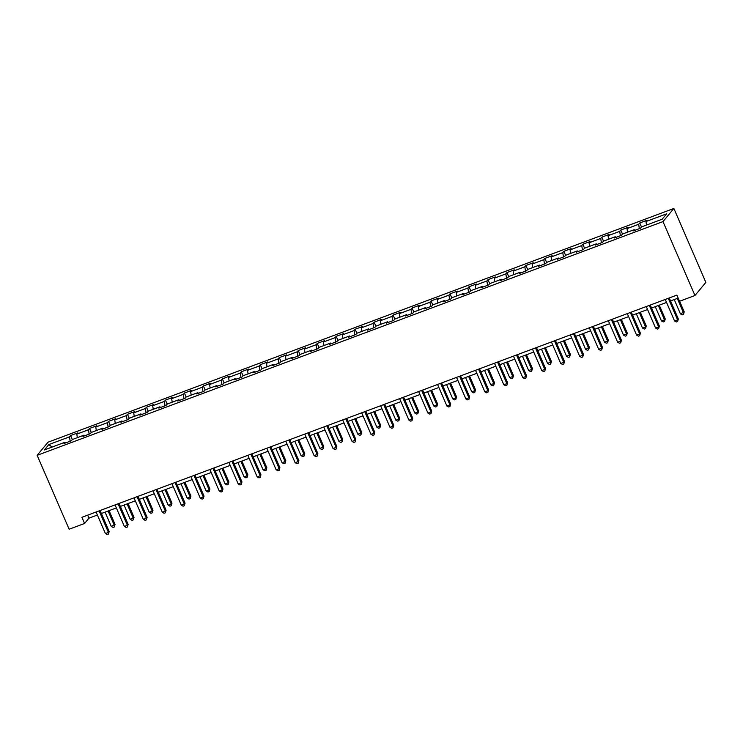 <?xml version="1.0" encoding="UTF-8"?>
<svg xmlns="http://www.w3.org/2000/svg" width="743" height="743" viewBox="0 0 743 743"><rect width="100%" height="100%" fill="white"/><g stroke="black" fill="none" stroke-linecap="round" stroke-linejoin="round"><path stroke-width="1.11" d="M673.864 208.458L48.026 442.196L37.15 455.32L662.988 221.59L673.864 208.458L705.85 282.368L694.974 295.5L662.988 221.59M65.663 442.893L65.04 442.234L63.972 443.525L71.263 440.803L72.34 439.512L84.015 435.147L82.937 436.438L90.237 433.717L91.315 432.426L102.989 428.061L101.912 429.361L109.212 426.631L110.28 425.34L121.954 420.975L120.886 422.275L128.186 419.544L129.254 418.253L140.929 413.888L139.86 415.188L147.151 412.458L148.228 411.167L159.903 406.802L158.835 408.102L166.126 405.372L167.203 404.081L178.877 399.715L177.8 401.016L185.1 398.285L186.168 396.994L197.852 392.638L196.774 393.929L204.074 391.208L205.142 389.908L216.817 385.552L215.749 386.843L223.049 384.122L224.117 382.821L235.791 378.466L234.723 379.757L242.014 377.035L243.091 375.735L254.765 371.379L253.688 372.67L260.988 369.949L262.065 368.649L273.74 364.293L272.662 365.584L279.962 362.863L281.03 361.562L292.705 357.207L291.637 358.498L298.937 355.776L300.005 354.485L311.679 350.12L310.611 351.411L317.902 348.69L318.979 347.399L330.654 343.034L329.586 344.334L336.876 341.604L337.954 340.313L349.628 335.947L348.551 337.248L355.851 334.517L356.919 333.226L368.602 328.861L367.525 330.161L374.825 327.431L375.893 326.14L387.567 321.775L386.499 323.075L393.799 320.344L394.867 319.053L406.542 314.688L405.474 315.989L412.764 313.258L413.842 311.967L425.516 307.611L424.439 308.902L431.739 306.181L432.816 304.881L444.49 300.525L443.413 301.816L450.713 299.095L451.781 297.794L463.456 293.439L462.387 294.73L469.687 292.008L470.756 290.708L482.43 286.352L481.362 287.643L488.653 284.922L489.73 283.622L501.404 279.266L500.336 280.557L507.627 277.836L508.704 276.535L520.379 272.179L519.301 273.47L526.601 270.749L527.669 269.458L539.353 265.093L538.276 266.393L545.576 263.663L546.644 262.372L558.318 258.007L557.25 259.307L564.55 256.576L565.618 255.286L577.292 250.92L576.224 252.221L583.515 249.49L584.592 248.199L596.267 243.834L595.189 245.134L602.489 242.404L603.567 241.113L615.241 236.748L614.164 238.048L621.464 235.317L622.532 234.026L634.206 229.671L633.138 230.962L640.438 228.24L641.506 226.94L662.18 219.222L666.647 213.826L645.973 221.544L647.051 220.253L639.751 222.974L641.478 226.977M65.04 442.234L44.366 449.952L48.834 444.565L69.508 436.838L70.585 435.547L72.312 439.54M639.751 222.974L638.674 224.275L626.999 228.63L628.076 227.339L620.776 230.061L619.708 231.361L608.034 235.717L609.102 234.426L601.802 237.147L600.734 238.447L589.06 242.803L590.128 241.512L582.837 244.233L581.76 245.534L570.085 249.889L571.153 248.599L563.863 251.32L562.785 252.62L551.111 256.976L552.188 255.685L544.888 258.406L543.82 259.697L532.137 264.062L533.214 262.771L525.914 265.492L524.846 266.783L513.172 271.149L514.24 269.848L506.94 272.579L505.872 273.87L494.197 278.235L495.265 276.935L487.975 279.665L486.897 280.956L475.223 285.321L476.3 284.021L469 286.752L467.923 288.043L456.248 292.408L457.326 291.107L450.026 293.838L448.958 295.129L437.283 299.494L438.351 298.194L431.051 300.924L429.983 302.215L418.309 306.571L419.377 305.28L412.086 308.001L411.009 309.302L399.335 313.657L400.403 312.366L393.112 315.088L392.035 316.388L380.36 320.744L381.438 319.453L374.138 322.174L373.07 323.474L361.386 327.83L362.463 326.539L355.163 329.26L354.095 330.561L342.421 334.917L343.489 333.626L336.189 336.347L335.121 337.647L323.446 342.003L324.515 340.712L317.224 343.433L316.146 344.724L304.472 349.089L305.549 347.789L298.249 350.52L297.172 351.81L285.498 356.176L286.575 354.875L279.275 357.606L278.207 358.897L266.533 363.262L267.601 361.962L260.301 364.692L259.233 365.983L247.558 370.348L248.626 369.048L241.336 371.779L240.258 373.07L228.584 377.435L229.652 376.134L222.361 378.865L221.284 380.156L209.61 384.512L210.687 383.221L203.387 385.942L202.319 387.242L190.635 391.598L191.713 390.307L184.413 393.028L183.345 394.329L171.67 398.685L172.738 397.394L165.438 400.115L164.37 401.415L152.696 405.771L153.764 404.48L146.473 407.201L145.396 408.501L133.721 412.857L134.799 411.566L127.499 414.288L126.421 415.588L114.747 419.944L115.824 418.653L108.524 421.374L107.456 422.674L95.782 427.03L96.85 425.739L89.55 428.46L88.482 429.751L76.808 434.116L77.876 432.816L70.585 435.547M694.974 295.5L679.529 301.268L676.864 295.11L81.916 517.304L84.581 523.462L88.984 518.14L97.37 515.01M84.637 435.807L84.015 435.147M76.808 434.116L77.337 437.646M88.482 429.751L89.141 434.126M103.611 428.72L102.989 428.061M95.782 427.03L96.311 430.559M107.456 422.674L108.116 427.039M122.586 421.634L121.954 420.975M114.747 419.944L115.286 423.473M126.421 415.588L127.081 419.953M141.551 414.557L140.929 413.888M133.721 412.857L134.251 416.386M145.396 408.501L146.055 412.867M160.525 407.47L159.903 406.802M152.696 405.771L153.225 409.3M164.37 401.415L165.03 405.789M179.5 400.384L178.877 399.715M171.67 398.685L172.2 402.214M183.345 394.329L184.004 398.703M198.474 393.298L197.852 392.638M190.635 391.598L191.174 395.127M202.319 387.242L202.978 391.617M217.448 386.211L216.817 385.552M209.61 384.512L210.139 388.041M221.284 380.156L221.943 384.53M236.413 379.125L235.791 378.466M228.584 377.435L229.113 380.955M240.258 373.07L240.918 377.444M255.388 372.039L254.765 371.379M247.558 370.348L248.088 373.868M259.233 365.983L259.892 370.358M274.362 364.952L273.74 364.293M266.533 363.262L267.062 366.782M278.207 358.897L278.866 363.271M293.336 357.866L292.705 357.207M285.498 356.176L286.036 359.696M297.172 351.81L297.832 356.185M312.301 350.78L311.679 350.12M304.472 349.089L305.001 352.619M316.146 344.724L316.806 349.099M331.276 343.693L330.654 343.034M323.446 342.003L323.976 345.532M335.121 337.647L335.78 342.012M350.25 336.607L349.628 335.947M342.421 334.917L342.95 338.446M354.095 330.561L354.755 334.926M369.225 329.53L368.602 328.861M361.386 327.83L361.925 331.359M373.07 323.474L373.729 327.839M388.199 322.443L387.567 321.775M380.36 320.744L380.89 324.273M392.035 316.388L392.694 320.762M407.164 315.357L406.542 314.688M399.335 313.657L399.864 317.187M411.009 309.302L411.668 313.676M426.138 308.271L425.516 307.611M418.309 306.571L418.838 310.1M429.983 302.215L430.643 306.59M445.113 301.184L444.49 300.525M437.283 299.494L437.813 303.014M448.958 295.129L449.617 299.503M464.087 294.098L463.456 293.439M456.248 292.408L456.787 295.928M467.923 288.043L468.582 292.417M483.052 287.012L482.43 286.352M475.223 285.321L475.752 288.841M486.897 280.956L487.557 285.331M502.027 279.925L501.404 279.266M494.197 278.235L494.727 281.755M505.872 273.87L506.531 278.244M521.001 272.839L520.379 272.179M513.172 271.149L513.701 274.669M524.846 266.783L525.505 271.158M539.975 265.753L539.353 265.093M532.137 264.062L532.675 267.591M543.82 259.697L544.48 264.071M558.95 258.666L558.318 258.007M551.111 256.976L551.64 260.505M562.785 252.62L563.445 256.985M577.915 251.58L577.292 250.92M570.085 249.889L570.615 253.419M581.76 245.534L582.419 249.899M596.889 244.503L596.267 243.834M589.06 242.803L589.589 246.332M600.734 238.447L601.393 242.812M615.863 237.416L615.241 236.748M608.034 235.717L608.563 239.246M619.708 231.361L620.368 235.735M634.838 230.33L634.206 229.671M626.999 228.63L627.538 232.16M638.674 224.275L639.333 228.649M645.973 221.544L646.503 225.073M84.581 523.462L69.136 529.23L37.15 455.32M101.373 513.515L116.345 507.924M120.347 506.429L135.319 500.838M139.322 499.342L154.293 493.751M158.296 492.256L173.258 486.665M177.271 485.17L192.233 479.579M196.236 478.083L211.207 472.492M215.21 470.997L230.181 465.406M234.184 463.911L249.156 458.329M253.159 456.834L268.121 451.242M272.124 449.747L287.095 444.156M291.098 442.661L306.07 437.07M310.072 435.574L325.044 429.983M329.047 428.488L344.009 422.897M348.021 421.402L362.983 415.811M366.986 414.315L381.958 408.724M385.961 407.229L400.932 401.638M404.935 400.143L419.906 394.552M423.909 393.056L438.872 387.465M442.874 385.97L457.846 380.379M461.849 378.884L476.82 373.302M480.823 371.806L495.795 366.215M499.798 364.72L514.769 359.129M518.772 357.634L533.734 352.043M537.737 350.547L552.708 344.956M556.711 343.461L571.683 337.87M575.686 336.375L590.657 330.784M594.66 329.288L609.622 323.697M613.625 322.202L628.597 316.611M632.599 315.116L647.571 309.525M651.574 308.029L666.545 302.438M670.548 300.943L678.164 298.101M48.834 444.565L52.066 447.082M69.508 436.838L70.167 441.212M87.693 515.15L88.984 518.14M620.776 230.061L622.504 234.064M601.802 237.147L603.539 241.15M582.837 244.233L584.565 248.227M563.863 251.32L565.59 255.313M544.888 258.406L546.616 262.4M525.914 265.492L527.641 269.486M506.94 272.579L508.676 276.572M487.975 279.665L489.702 283.659M469 286.752L470.728 290.745M450.026 293.838L451.753 297.832M431.051 300.924L432.788 304.918M412.086 308.001L413.814 312.004M393.112 315.088L394.839 319.091M374.138 322.174L375.865 326.177M355.163 329.26L356.891 333.254M336.189 336.347L337.926 340.34M317.224 343.433L318.951 347.427M298.249 350.52L299.977 354.513M279.275 357.606L281.003 361.6M260.301 364.692L262.038 368.686M241.336 371.779L243.063 375.772M222.361 378.865L224.089 382.859M203.387 385.942L205.114 389.945M184.413 393.028L186.14 397.031M165.438 400.115L167.175 404.118M146.473 407.201L148.201 411.204M127.499 414.288L129.226 418.281M108.524 421.374L110.252 425.368M89.55 428.46L91.287 432.454M668.291 298.314L677.607 319.843L674.56 320.976L665.245 299.448M669.248 297.952L678.34 318.951L677.607 321.515L676.39 321.97L674.56 320.976M678.34 318.951L677.607 321.515M674.245 299.568L680.439 313.88L684.219 311.856L679.622 301.231M684.219 311.856L683.486 314.419L683.486 312.747L677.282 298.426M683.486 314.419L682.269 314.874L680.439 313.88M649.317 305.401L658.632 326.929L655.595 328.062L646.271 306.534M650.274 305.039L659.366 326.038L658.632 328.601L657.416 329.056L655.595 328.062M659.366 326.038L658.632 328.601M630.343 312.478L639.658 334.016L636.621 335.149L627.306 313.62M631.309 312.125L640.392 333.124L639.658 335.687L638.441 336.142L636.621 335.149M640.392 333.124L639.658 335.687M655.27 306.655L661.465 320.967L664.511 319.834L665.245 318.942L659.273 305.159M665.245 318.942L664.511 321.505L664.511 319.834L658.317 305.512M664.511 321.505L663.295 321.96L661.465 320.967M636.305 313.732L642.5 328.053L645.537 326.92L646.271 326.028L640.308 312.236M646.271 326.028L645.537 328.592L645.537 326.92L639.342 312.599M645.537 328.592L644.32 329.047L642.5 328.053M611.368 319.564L620.684 341.102L617.647 342.235L608.331 320.707M612.334 319.211L621.427 340.21L620.684 341.102L620.693 342.774L619.476 343.229L617.647 342.235M621.427 340.21L620.693 342.774M592.394 326.651L601.719 348.188L598.672 349.321L589.357 327.793M593.36 326.298L602.452 347.297L601.719 349.86L600.502 350.315L598.672 349.321M602.452 347.297L601.719 349.86M573.429 333.737L582.744 355.265L579.698 356.408L570.383 334.87M574.385 333.375L583.478 354.383L582.744 356.946L581.528 357.402L579.698 356.408M583.478 354.383L582.744 356.946M617.331 320.818L623.526 335.139L626.563 334.006L627.296 333.115L621.334 319.323M627.296 333.115L626.563 335.678L626.563 334.006L620.368 319.685M626.563 335.678L625.346 336.133L623.526 335.139M598.356 327.904L604.551 342.226L607.588 341.093L608.331 340.201L602.359 326.409M608.331 340.201L607.598 342.764L607.588 341.093L601.393 326.771M607.598 342.764L606.381 343.22L604.551 342.226M579.382 334.991L585.577 349.312L589.357 347.287L583.385 333.496M589.357 347.287L588.623 349.851L588.623 348.17L582.428 333.858M588.623 349.851L587.407 350.306L585.577 349.312M554.454 340.823L563.77 362.352L560.733 363.494L551.417 341.956M555.42 340.461L564.504 361.469L563.77 364.033L562.553 364.488L560.733 363.494M564.504 361.469L563.77 364.033M560.408 342.077L566.612 356.399L570.383 354.374L564.42 340.582M570.383 354.374L569.649 356.937L569.649 355.256L563.454 340.944M569.649 356.937L568.432 357.392L566.612 356.399M535.48 347.91L544.795 369.438L541.758 370.581L532.443 349.043M536.446 347.548L545.529 368.556L544.795 371.119L543.579 371.574L541.758 370.581M545.529 368.556L544.795 371.119M541.443 349.164L547.637 363.485L551.408 361.46L545.446 347.668M551.408 361.46L550.674 364.024L550.674 362.343L544.48 348.03M550.674 364.024L549.458 364.479L547.637 363.485M516.506 354.996L525.83 376.525L522.784 377.658L513.469 356.129M517.472 354.634L526.564 375.642L525.83 378.206L524.614 378.661L522.784 377.658M526.564 375.642L525.83 378.206M522.468 356.25L528.663 370.562L531.7 369.429L532.434 368.547L526.471 354.755M532.434 368.547L531.7 371.11L531.7 369.429L525.505 355.117M531.7 371.11L530.493 371.565L528.663 370.562M497.541 362.082L506.856 383.611L503.81 384.744L494.494 363.216M498.497 361.72L507.59 382.729L506.856 385.292L505.639 385.738L503.81 384.744M507.59 382.729L506.856 385.292M503.494 363.336L509.689 377.648L512.735 376.515L513.469 375.633L507.497 361.841M513.469 375.633L512.735 378.196L512.735 376.515L506.531 362.203M512.735 378.196L511.518 378.642L509.689 377.648M478.566 369.169L487.882 390.697L484.845 391.83L475.52 370.302M479.523 368.807L488.615 389.815L487.882 392.369L486.665 392.824L484.845 391.83M488.615 389.815L487.882 392.369M484.52 370.423L490.714 384.735L493.761 383.602L494.494 382.719L488.522 368.927M494.494 382.719L493.761 385.273L493.761 383.602L487.566 369.29M493.761 385.273L492.544 385.728L490.714 384.735M459.592 376.255L468.907 397.784L465.87 398.917L456.555 377.388M460.558 375.893L469.641 396.892L468.907 399.455L467.691 399.91L465.87 398.917M469.641 396.892L468.907 399.455M465.555 377.509L471.749 391.821L474.786 390.688L475.52 389.796L469.557 376.014M475.52 389.796L474.786 392.36L474.786 390.688L468.592 376.367M474.786 392.36L473.57 392.815L471.749 391.821M440.618 383.342L449.933 404.87L446.896 406.003L437.581 384.475M441.583 382.979L450.676 403.978L449.933 404.87L449.942 406.542L448.726 406.997L446.896 406.003M450.676 403.978L449.942 406.542M446.58 384.595L452.775 398.907L455.812 397.774L456.546 396.883L450.583 383.1M456.546 396.883L455.812 399.446L455.812 397.774L449.617 383.453M455.812 399.446L454.595 399.901L452.775 398.907M421.643 390.428L430.968 411.956L427.922 413.089L418.606 391.561M422.609 390.066L431.702 411.065L430.968 413.628L429.751 414.083L427.922 413.089M431.702 411.065L430.968 413.628M427.606 391.682L433.801 405.994L436.838 404.861L437.581 403.969L431.609 390.186M437.581 403.969L436.847 406.532L436.838 404.861L430.643 390.539M436.847 406.532L435.63 406.988L433.801 405.994M402.678 397.505L411.993 419.043L408.947 420.176L399.632 398.647M403.635 397.152L412.727 418.151L411.993 420.714L410.777 421.17L408.947 420.176M412.727 418.151L411.993 420.714M408.631 398.759L414.826 413.08L417.872 411.947L418.606 411.055L412.634 397.264M418.606 411.055L417.872 413.619L417.872 411.947L411.678 397.626M417.872 413.619L416.656 414.074L414.826 413.08M383.704 404.591L393.019 426.129L389.982 427.262L380.657 405.734M384.67 404.238L393.753 425.237L393.019 427.801L391.802 428.256L389.982 427.262M393.753 425.237L393.019 427.801M389.657 405.845L395.861 420.166L398.898 419.033L399.632 418.142L393.66 404.35M399.632 418.142L398.898 420.705L398.898 419.033L392.703 404.712M398.898 420.705L397.681 421.16L395.861 420.166M364.729 411.678L374.045 433.215L371.008 434.349L361.692 412.82M365.695 411.325L374.778 432.324L374.045 434.887L372.828 435.342L371.008 434.349M374.778 432.324L374.045 434.887M370.692 412.932L376.887 427.253L379.924 426.12L380.657 425.228L374.695 411.436M380.657 425.228L379.924 427.792L379.924 426.12L373.729 411.798M379.924 427.792L378.707 428.247L376.887 427.253M345.755 418.764L355.08 440.293L352.033 441.435L342.718 419.897M346.721 418.402L355.813 439.41L355.08 441.974L353.863 442.429L352.033 441.435M355.813 439.41L355.08 441.974M351.718 420.018L357.912 434.339L361.683 432.315L355.721 418.523M361.683 432.315L360.949 434.878L360.949 433.197L354.755 418.885M360.949 434.878L359.742 435.333L357.912 434.339M326.79 425.85L336.105 447.379L333.059 448.521L323.744 426.984M327.747 425.488L336.839 446.497L336.105 449.06L334.889 449.515L333.059 448.521M336.839 446.497L336.105 449.06M332.743 427.104L338.938 441.426L342.718 439.401L336.746 425.609M342.718 439.401L341.984 441.964L341.984 440.283L335.78 425.971M341.984 441.964L340.768 442.419L338.938 441.426M307.816 432.937L317.131 454.465L314.094 455.608L304.769 434.07M308.772 432.575L317.865 453.583L317.131 456.146L315.914 456.601L314.094 455.608M317.865 453.583L317.131 456.146M313.769 434.191L319.964 448.512L323.744 446.487L317.772 432.695M323.744 446.487L323.01 449.051L323.01 447.37L316.815 433.058M323.01 449.051L321.793 449.506L319.964 448.512M288.841 440.023L298.157 461.552L295.12 462.685L285.804 441.156M289.807 439.661L298.89 460.669L298.157 463.233L296.94 463.688L295.12 462.685M298.89 460.669L298.157 463.233M294.804 441.277L300.999 455.589L304.036 454.456L304.769 453.574L298.807 439.782M304.769 453.574L304.036 456.137L304.036 454.456L297.841 440.144M304.036 456.137L302.819 456.592L300.999 455.589M269.867 447.11L279.182 468.638L276.145 469.771L266.83 448.243M270.833 446.747L279.916 467.756L279.182 468.638L279.192 470.319L277.975 470.765L276.145 469.771M279.916 467.756L279.192 470.319M275.829 448.363L282.024 462.675L285.061 461.542L285.795 460.66L279.832 446.868M285.795 460.66L285.061 463.223L285.061 461.542L278.866 447.23M285.061 463.223L283.845 463.669L282.024 462.675M250.893 454.196L260.217 475.724L257.171 476.857L247.856 455.329M251.858 453.834L260.951 474.842L260.217 477.396L259.001 477.851L257.171 476.857M260.951 474.842L260.217 477.396M256.855 455.45L263.05 469.762L266.087 468.629L266.83 467.746L260.858 453.954M266.83 467.746L266.096 470.3L266.087 468.629L259.892 454.317M266.096 470.3L264.88 470.756L263.05 469.762M231.927 461.282L241.243 482.811L238.197 483.944L228.881 462.415M232.884 460.92L241.977 481.919L241.243 484.482L240.026 484.938L238.197 483.944M241.977 481.919L241.243 484.482M237.881 462.536L244.076 476.848L247.122 475.715L247.856 474.823L241.884 461.041M247.856 474.823L247.122 477.387L247.122 475.715L240.927 461.394M247.122 477.387L245.905 477.842L244.076 476.848M212.953 468.369L222.268 489.897L219.231 491.03L209.907 469.502M213.919 468.006L223.002 489.005L222.268 491.569L221.052 492.024L219.231 491.03M223.002 489.005L222.268 491.569M218.906 469.622L225.11 483.934L228.147 482.801L228.881 481.91L222.909 468.127M228.881 481.91L228.147 484.473L228.147 482.801L221.953 468.48M228.147 484.473L226.931 484.928L225.11 483.934M193.979 475.455L203.294 496.983L200.257 498.116L190.942 476.588M194.945 475.093L204.028 496.092L203.294 498.655L202.077 499.11L200.257 498.116M204.028 496.092L203.294 498.655M199.941 476.709L206.136 491.021L209.173 489.888L209.907 488.996L203.944 475.214M209.907 488.996L209.173 491.56L209.173 489.888L202.978 475.566M209.173 491.56L207.956 492.015L206.136 491.021M175.004 482.532L184.329 504.07L181.283 505.203L171.967 483.674M175.97 482.179L185.063 503.178L184.329 505.742L183.112 506.197L181.283 505.203M185.063 503.178L184.329 505.742M180.967 483.786L187.162 498.107L190.199 496.974L190.932 496.083L184.97 482.291M190.932 496.083L190.199 498.646L190.199 496.974L184.004 482.653M190.199 498.646L188.991 499.101L187.162 498.107M156.039 489.618L165.355 511.156L162.308 512.289L152.993 490.761M156.996 489.265L166.088 510.265L165.355 512.828L164.138 513.283L162.308 512.289M166.088 510.265L165.355 512.828M161.993 490.872L168.187 505.194L171.234 504.06L171.967 503.169L165.995 489.377M171.967 503.169L171.234 505.732L171.234 504.06L165.03 489.739M171.234 505.732L170.017 506.187L168.187 505.194M137.065 496.705L146.38 518.242L143.343 519.376L134.019 497.847M138.022 496.352L147.114 517.351L146.38 519.914L145.164 520.369L143.343 519.376M147.114 517.351L146.38 519.914M143.018 497.959L149.213 512.28L152.259 511.147L152.993 510.255L147.021 496.463M152.993 510.255L152.259 512.819L152.259 511.147L146.065 496.826M152.259 512.819L151.043 513.274L149.213 512.28M118.091 503.791L127.406 525.32L124.369 526.462L115.054 504.924M119.056 503.429L128.14 524.437L127.406 527.001L126.189 527.456L124.369 526.462M128.14 524.437L127.406 527.001M124.053 505.045L130.248 519.366L134.019 517.342L128.056 503.55M134.019 517.342L133.285 519.905L133.285 518.224L127.09 503.912M133.285 519.905L132.068 520.36L130.248 519.366M99.116 510.878L108.432 532.406L105.395 533.548L96.079 512.011M100.082 510.515L109.165 531.524L108.432 532.406L108.441 534.087L107.224 534.542L105.395 533.548M109.165 531.524L108.441 534.087M105.079 512.131L111.274 526.453L115.044 524.428L109.082 510.636M115.044 524.428L114.311 526.991L114.311 525.31L108.116 510.998M114.311 526.991L113.094 527.446L111.274 526.453"/></g></svg>
